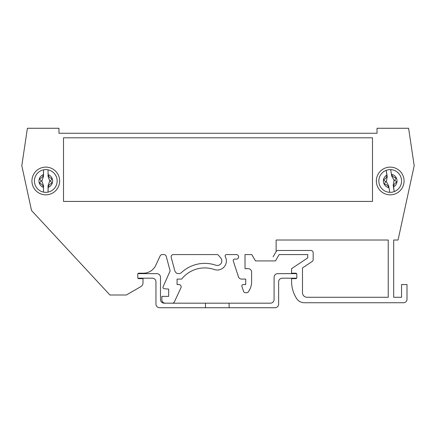 <?xml version="1.0" encoding="UTF-8"?>
<svg xmlns="http://www.w3.org/2000/svg" width="436" height="436" viewBox="0 0 436 436"><rect width="100%" height="100%" fill="white"/><g stroke="black" fill="none" stroke-linecap="round" stroke-linejoin="round"><path stroke-width="0.65" d="M221.842 260.93A4.545 4.545 0 0 0 220.78 258.008L218.572 255.376A2.273 2.273 0 0 0 216.828 254.564L173.408 254.564A2.273 2.273 0 0 0 171.217 257.425L174.749 270.62A4.088 4.088 0 0 0 181.49 272.549A34.079 34.079 0 0 1 215.82 265.224A4.545 4.545 0 0 0 221.842 260.93M172.318 303.183A2.273 2.273 0 0 0 174.378 301.87L180.945 287.787A2.273 2.273 0 0 0 178.885 284.555L177.071 284.555L177.071 279.1L181.61 279.1A29.534 29.534 0 0 1 214.343 269.524A9.085 9.085 0 0 0 225.276 256.581A1.363 1.363 0 0 1 226.475 254.564L236.377 254.564A2.273 2.273 0 0 1 238.65 256.837A2.273 2.273 0 0 1 236.377 259.109L234.563 259.109A1.363 1.363 0 0 0 233.265 260.892L238.416 276.746A3.406 3.406 0 0 0 241.658 279.1L245.697 279.1L245.697 284.555L243.195 284.555A1.363 1.363 0 0 0 241.898 286.338L243.468 291.166A2.273 2.273 0 0 0 245.626 292.736L246.542 292.736A2.273 2.273 0 0 0 248.384 291.788A17.037 17.037 0 0 0 251.599 281.83L251.599 272.059A3.406 3.406 0 0 0 248.193 268.652L245.016 268.652L245.016 254.564L251.79 254.564L255.463 260.93L275.454 260.93L279.127 254.564L307.718 254.564L307.718 257.91L291.586 268.652L291.586 273.198L296.131 273.198L296.131 273.65L296.131 273.198M376.35 180.978A13.859 13.859 0 0 0 390.209 194.838A13.859 13.859 0 0 0 404.068 180.978A13.859 13.859 0 0 0 390.209 167.119A13.859 13.859 0 0 0 376.35 180.978M31.932 180.978A13.859 13.859 0 0 0 45.791 194.838A13.859 13.859 0 0 0 59.65 180.978A13.859 13.859 0 0 0 45.791 167.119A13.859 13.859 0 0 0 31.932 180.978M296.131 278.648L296.131 278.195L296.131 278.648L291.586 278.648L291.586 281.373A31.806 31.806 0 0 0 296.622 298.551A9.085 9.085 0 0 0 304.274 302.731L403.589 302.731A3.406 3.406 0 0 0 406.995 299.319L406.995 284.555L401.545 284.555L401.545 297.276L393.686 297.276L393.686 240.023L398.057 240.023L414.2 165.724L408.603 128.271L377.031 128.271L377.031 133.269L58.969 133.269L58.969 128.271L27.397 128.271L21.8 165.724L31.528 210.512L109.921 295.003L126.336 295.003L140.735 286.692A4.545 4.545 0 0 0 143.008 282.757L143.008 278.648L138.463 278.648L138.463 278.195L138.463 278.648M372.486 137.814L63.514 137.814L63.514 201.427L372.486 201.427L372.486 137.814M310.895 250.477L278.081 250.477A2.273 2.273 0 0 0 276.113 251.61A2.273 2.273 0 0 1 278.081 250.477L310.895 250.477A2.273 2.273 0 0 1 313.168 252.749L313.168 259.616A2.273 2.273 0 0 1 312.154 261.507L302.491 267.938L302.491 292.736A4.545 4.545 0 0 0 307.037 297.276L388.231 297.276L388.231 240.023L276.135 240.023L388.231 240.023L388.231 297.276M276.135 251.577L276.135 240.023M143.411 273.198L138.463 273.198L138.463 273.65L138.463 273.198L143.411 273.198A13.63 13.63 0 0 0 155.761 265.322L160.17 255.878A2.273 2.273 0 0 1 162.23 254.564L164.001 254.564A2.273 2.273 0 0 1 166.198 256.248L170.127 270.925L163.08 286.795A1.363 1.363 0 0 0 164.203 288.708L168.678 289.101L168.678 296.371L161.865 296.371L161.865 299.777A3.406 3.406 0 0 0 165.271 303.183M171.141 256.837A2.273 2.273 0 0 1 173.408 254.564M220.78 258.008A4.545 4.545 0 0 1 215.82 265.224M307.037 297.276A4.545 4.545 0 0 1 302.491 292.736L302.491 267.938L312.154 261.507M313.168 259.616L313.168 252.749M276.113 251.61L273.094 256.837M143.008 278.648L143.008 282.757M160.17 255.878L155.761 265.322M166.198 256.248A2.273 2.273 0 0 0 164.001 254.564M163.08 286.795L170.127 270.925M168.678 296.371L168.678 289.101L164.203 288.708M180.945 287.787L174.378 301.87M177.071 279.1L177.071 284.555L178.885 284.555M225.276 256.581A9.085 9.085 0 0 1 214.343 269.524M236.377 259.109A2.273 2.273 0 0 0 238.65 256.837A2.273 2.273 0 0 0 236.377 254.564M238.416 276.746L233.265 260.892M243.195 284.555L245.697 284.555L245.697 279.1L241.658 279.1M243.468 291.166L241.898 286.338M246.542 292.736L245.626 292.736M251.599 272.059L251.599 281.83M251.79 254.564L245.016 254.564L245.016 268.652L248.193 268.652M307.718 257.91L307.718 254.564L279.127 254.564M403.589 302.731L304.274 302.731A9.085 9.085 0 0 1 296.622 298.551M406.995 284.555L406.995 299.319M393.686 240.023L393.686 297.276L401.545 297.276M377.031 132.364L377.031 133.269L58.969 133.269L58.969 132.364M48.064 176.308L48.064 169.849A11.358 11.358 0 0 0 43.518 169.849L43.518 176.308L41.883 180.978L43.518 185.649L43.518 192.107A11.358 11.358 0 0 0 48.064 192.107L48.064 185.649L49.704 180.978L48.064 176.308L48.064 169.849A11.358 11.358 0 0 1 48.064 192.107L48.167 187.366A6.818 6.818 0 0 0 52.216 183.256L52.244 183.251A6.84 6.84 0 0 0 52.244 178.706L52.216 178.706A6.818 6.818 0 0 0 48.167 174.591C48.641 176.863 49.987 178.231 52.216 178.706M49.704 180.978L50.358 180.978L52.244 178.706M39.365 178.706C41.594 178.231 42.946 176.863 43.415 174.591A6.818 6.818 0 0 0 39.365 178.706L39.344 178.706A6.84 6.84 0 0 0 39.344 183.251L39.365 183.256A6.818 6.818 0 0 0 43.415 187.366C42.946 185.098 41.594 183.725 39.365 183.256M52.216 183.256C49.987 183.725 48.641 185.098 48.167 187.366M43.518 185.649L43.518 192.107A11.358 11.358 0 0 1 43.518 169.849L43.415 174.591M48.064 188.412L48.064 185.649M39.344 178.706L41.224 180.978L39.344 183.251M50.358 180.978L52.244 183.251M48.167 174.591L48.064 173.544M41.224 180.978L41.883 180.978M43.415 187.366L43.518 188.412M391.708 176.008L390.689 169.631A11.358 11.358 0 0 0 386.198 170.351L387.223 176.727L386.345 181.599L388.705 185.954L389.73 192.331A11.358 11.358 0 0 0 394.215 191.611L393.19 185.235L394.068 180.357L391.708 176.008L390.689 169.631A11.358 11.358 0 0 1 394.215 191.611L393.566 186.908A6.818 6.818 0 0 0 396.215 177.714L396.193 177.714A6.818 6.818 0 0 0 391.539 174.296C392.367 176.46 393.915 177.605 396.193 177.714M394.068 180.357L394.716 180.253L396.934 182.199C394.787 183.027 393.675 184.591 393.566 186.908M394.716 180.253L396.215 177.714M383.506 179.752C385.626 178.934 386.743 177.365 386.846 175.049A6.818 6.818 0 0 0 383.506 179.752L383.478 179.757A6.84 6.84 0 0 0 384.198 184.243L384.225 184.243A6.818 6.818 0 0 0 388.874 187.665C388.051 185.496 386.498 184.357 384.225 184.243M388.705 185.954L389.73 192.331A11.358 11.358 0 0 1 386.198 170.351L386.846 175.049M393.632 187.96L393.19 185.235M383.478 179.757L385.702 181.703L384.198 184.243M391.539 174.296L391.272 173.277M385.702 181.703L386.345 181.599M388.874 187.665L389.141 188.679M229.113 307.729L275.002 307.729A3.635 3.635 0 0 0 278.637 304.094L278.637 281.83A3.635 3.635 0 0 1 282.272 278.195L296.812 278.195L296.812 273.65L277.727 273.65A3.635 3.635 0 0 0 274.091 277.285L274.091 299.548A3.635 3.635 0 0 1 270.456 303.183L164.132 303.183A3.635 3.635 0 0 1 160.497 299.548L160.497 277.285A3.635 3.635 0 0 0 156.862 273.65L137.781 273.65L137.781 278.195L152.322 278.195A3.635 3.635 0 0 1 155.957 281.83L155.957 304.094A3.635 3.635 0 0 0 159.592 307.729L229.113 307.729L229.113 303.183M205.481 307.729L205.481 303.183M43.518 192.107A11.358 11.358 0 0 1 43.518 169.849M48.064 169.849A11.358 11.358 0 0 1 57.154 180.978M389.73 192.331A11.358 11.358 0 0 1 386.198 170.351M390.689 169.631A11.358 11.358 0 0 1 401.425 179.18"/></g></svg>
